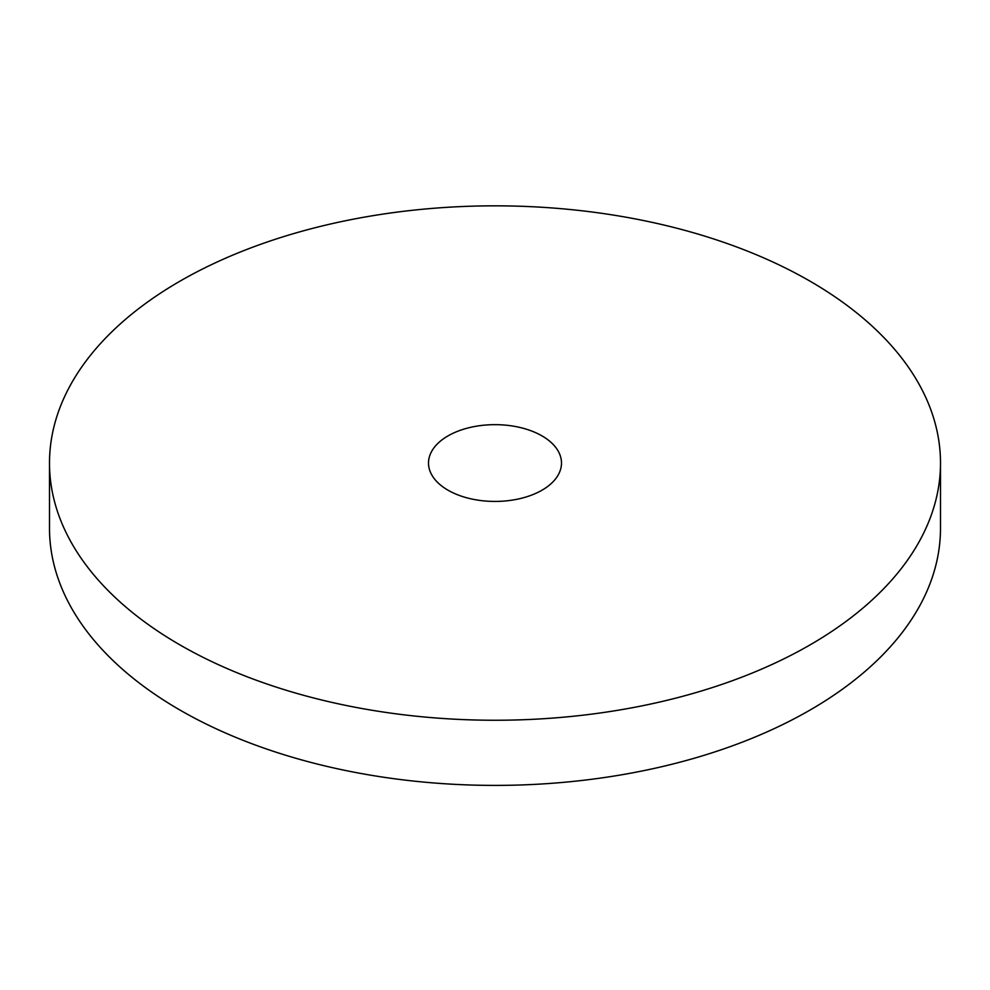<?xml version="1.0" encoding="UTF-8"?>
<svg xmlns="http://www.w3.org/2000/svg" width="990" height="990" viewBox="0 0 990 990"><rect width="100%" height="100%" fill="white"/><g stroke="black" fill="none" stroke-linecap="round" stroke-linejoin="round"><path stroke-width="1.49" d="M179.982 644.923A445.5 257.202 0 0 0 665.49 700.673A445.5 257.202 0 0 0 940.5 463.048A445.5 257.202 0 0 0 495 205.833A445.5 257.202 0 0 0 49.5 463.048A445.5 257.202 0 0 0 179.982 644.923M447.987 490.186A66.491 38.387 0 0 0 520.443 498.514A66.491 38.387 0 0 0 561.491 463.048A66.491 38.387 0 0 0 495 424.661A66.491 38.387 0 0 0 428.509 463.048A66.491 38.387 0 0 0 447.987 490.186M49.5 463.048L49.5 528.19A445.5 257.202 0 0 0 179.982 710.065A445.5 257.202 0 0 0 665.49 765.827A445.5 257.202 0 0 0 940.5 528.19L940.5 463.048"/></g></svg>

